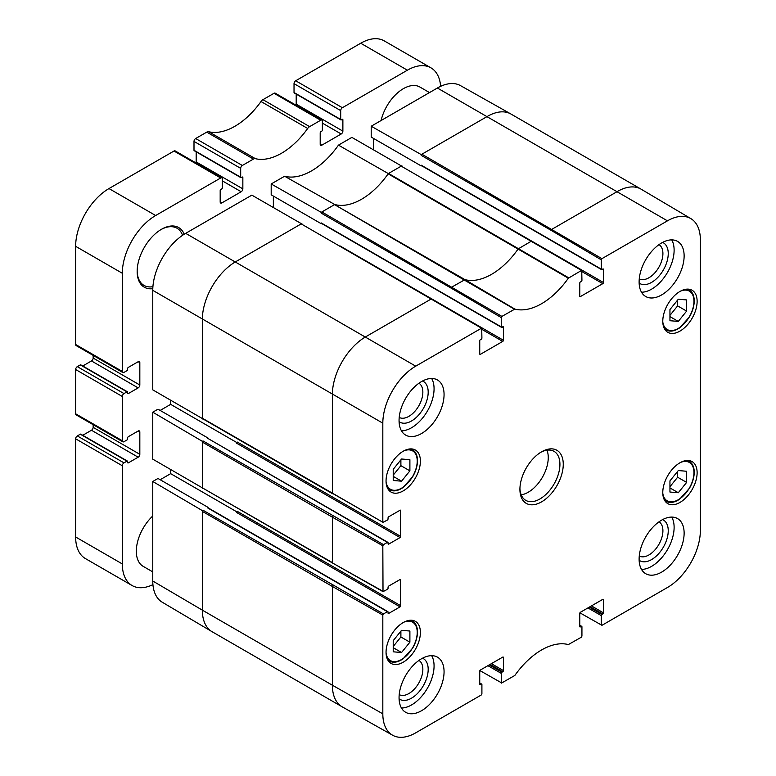 <?xml version="1.0" encoding="UTF-8"?>
<svg xmlns="http://www.w3.org/2000/svg" width="776" height="776" viewBox="0 0 776 776"><rect width="100%" height="100%" fill="white"/><g stroke="black" fill="none" stroke-linecap="round" stroke-linejoin="round"><path stroke-width="1.16" d="M669.95 480.877L678.292 470.557L686.624 471.255L686.624 482.41L678.292 492.741L669.95 492.042L669.95 480.877M678.292 492.741L669.95 487.929M669.95 486.717L677.623 477.221L677.623 471.381M686.624 482.41L677.623 477.221M393.219 640.656L401.551 630.325L409.893 631.024L409.893 642.188L401.551 652.509L393.219 651.811L393.219 640.656M401.551 652.509L393.219 647.698M393.219 646.486L400.891 636.989L400.891 631.15M409.893 642.188L400.891 636.989M152.765 571.893L143.162 566.344A33.009 19.06 -60 0 1 136.324 551.232A33.009 19.06 -60 0 1 152.765 516.001M381.094 120.522A33.009 19.06 -60 0 1 419.894 87.028L429.497 92.577M138.157 361.723L139.826 362.683A2.357 1.358 -60 0 0 139.34 361.606A2.357 1.358 -60 0 0 138.157 361.723L128.321 367.397A0.941 0.543 -60 0 0 127.652 368.551L127.652 369.522A0.941 0.543 120 0 1 126.992 370.676L123.985 372.402A2.357 1.358 -60 0 1 122.812 372.519A2.357 1.358 -60 0 1 122.317 371.442L75.641 344.495A2.357 1.358 120 0 0 76.135 345.572L122.812 372.519M139.826 362.683L139.826 385.012A2.357 1.358 -60 0 1 138.157 387.903L128.321 393.577A0.941 0.543 -60 0 1 127.652 393.19L127.652 392.229A0.941 0.543 120 0 0 126.992 391.851L123.985 393.577L77.309 366.631A2.357 1.358 120 0 0 75.641 369.522L75.641 413.792A2.357 1.358 120 0 0 76.135 414.869L122.812 441.816A2.357 1.358 -60 0 1 122.317 440.739L75.641 413.792M75.641 369.522L122.317 396.468A2.357 1.358 -60 0 1 123.985 393.577M122.317 396.468L122.317 440.739M138.157 431.019L139.826 431.98A2.357 1.358 -60 0 0 139.34 430.903A2.357 1.358 -60 0 0 138.157 431.019L128.321 436.694A0.941 0.543 -60 0 0 127.652 437.858L127.652 438.818A0.941 0.543 120 0 1 126.992 439.973L123.985 441.699A2.357 1.358 -60 0 1 122.812 441.816M139.826 431.98L139.826 454.309A2.357 1.358 -60 0 1 138.157 457.2L128.321 462.874A0.941 0.543 -60 0 1 127.652 462.496L127.652 461.526A0.941 0.543 120 0 0 126.992 461.148L123.985 462.874L77.309 435.928A2.357 1.358 120 0 0 75.641 438.818L75.641 536.992A47.152 27.228 120 0 0 85.408 558.575L132.085 585.521A47.152 27.228 120 0 0 152.921 584.638M75.641 438.818L122.317 465.765A2.357 1.358 -60 0 1 123.985 462.874M122.317 465.765L122.317 563.939A47.152 27.228 120 0 0 132.085 585.521M440.623 86.34A47.152 27.228 120 0 0 430.961 67.852A47.152 27.228 120 0 0 407.39 70.189L342.371 107.718L295.695 80.772A2.357 1.358 120 0 0 294.026 83.662L340.703 110.609A2.357 1.358 -60 0 1 342.371 107.718M340.703 110.609L340.703 119.465A0.941 0.543 120 0 0 341.372 119.853L342.206 119.368A0.941 0.543 -60 0 1 342.876 119.756L342.876 131.115A2.357 1.358 -60 0 1 341.207 133.996L321.865 145.161A2.357 1.358 -60 0 1 320.692 145.277A2.357 1.358 -60 0 1 320.197 144.2L320.197 132.841A0.941 0.543 -60 0 1 320.866 131.687L321.7 131.202A0.941 0.543 120 0 0 322.37 130.048L322.37 121.192A2.357 1.358 -60 0 0 321.885 120.115L275.199 93.168A2.357 1.358 120 0 0 274.025 93.285L262.948 99.677A4.714 2.726 120 0 0 261.008 101.52L307.684 128.467A4.714 2.726 -60 0 1 309.624 126.634L262.948 99.677M274.025 93.285L320.701 120.231A2.357 1.358 -60 0 1 321.885 120.115M320.701 120.231L309.624 126.634M307.684 128.467A63.651 36.753 -60 0 1 255.372 158.673L208.686 131.726A4.714 2.726 120 0 0 206.756 132.124L195.668 138.526A2.357 1.358 120 0 0 194 141.407L240.686 168.353A2.357 1.358 -60 0 1 242.345 165.472L195.668 138.526M206.756 132.124L253.432 159.07A4.714 2.726 -60 0 1 255.372 158.673M253.432 159.07L242.345 165.472M240.686 168.353L240.686 177.209A0.941 0.543 120 0 0 241.346 177.597L242.18 177.112A0.941 0.543 -60 0 1 242.849 177.5L242.849 188.859A2.357 1.358 -60 0 1 241.181 191.75L221.849 202.914A2.357 1.358 -60 0 1 220.665 203.031A2.357 1.358 -60 0 1 220.18 201.944L220.18 190.595A0.941 0.543 -60 0 1 220.84 189.431L221.674 188.956A0.941 0.543 120 0 0 222.343 187.802L222.343 178.946A2.357 1.358 -60 0 0 221.858 177.869L175.182 150.913A2.357 1.358 120 0 0 173.999 151.029L108.979 188.568A47.152 27.228 120 0 0 75.641 246.322L75.641 344.495M173.999 151.029L220.675 177.985A2.357 1.358 -60 0 1 221.858 177.869M220.675 177.985L155.666 215.515A47.152 27.228 120 0 0 122.317 273.268L122.317 371.442M184.222 234.216A34.425 19.875 120 0 0 161.495 229.279A34.425 19.875 120 0 0 137.158 271.435A34.425 19.875 120 0 0 152.794 288.662M195.979 162.921A2.357 1.358 120 0 0 196.173 161.912L196.173 151.834M194.669 150.651A0.941 0.543 -60 0 1 194 150.263L194 141.407M208.686 131.726A63.651 36.753 120 0 0 261.008 101.52M296.005 105.177A2.357 1.358 120 0 0 296.199 104.159L296.199 94.08M294.696 92.897A0.941 0.543 -60 0 1 294.026 92.519L294.026 83.662M430.961 67.852L384.285 40.905A47.152 27.228 120 0 0 360.714 43.233L295.695 80.772M77.309 435.928L80.306 434.201A0.941 0.543 -60 0 1 80.782 434.153L127.458 461.099M82.751 435.287L91.481 430.253A2.357 1.358 120 0 0 93.149 427.363L93.149 424.695M77.309 366.631L80.306 364.895A0.941 0.543 -60 0 1 80.782 364.846L127.458 391.802M82.751 365.991L91.481 360.947A2.357 1.358 120 0 0 93.149 358.066L93.149 355.398M160.991 229.58A33.009 19.06 -60 0 1 176.996 228.222A33.009 19.06 -60 0 1 182.564 235.303M152.911 286.674A33.009 19.06 -60 0 1 143.996 285.393A33.009 19.06 -60 0 1 137.158 270.853M601.274 259.815L601.933 258.66L667.457 220.84A46.531 26.869 -60 0 1 690.863 218.619L641.16 189.208A47.152 27.228 120 0 0 641.015 189.121A47.152 27.228 120 0 0 617.444 191.459L551.92 229.279L551.261 230.433L601.274 259.815L601.274 269.126L421.222 165.181L421.222 165.948L371.209 137.08L371.209 126.226L421.222 154.599L421.222 155.365L421.892 154.211L421.222 154.599M641.015 189.121L510.986 114.053A47.152 27.228 120 0 0 510.841 113.965L460.517 85.632A46.531 26.869 120 0 0 437.392 88.018L371.209 126.226M152.765 581.011A46.531 26.869 120 0 0 162.262 602.234L211.964 631.635A47.152 27.228 120 0 0 212.11 631.722L342.138 706.8A47.152 27.228 120 0 0 342.284 706.878L392.598 735.221A46.531 26.869 -60 0 1 382.82 713.833L382.82 615.087L383.49 613.923L203.011 510.23L202.342 510.618L152.765 481.489L152.765 581.011L202.342 610.14A47.152 27.228 120 0 0 211.964 631.635M152.765 481.489L157.994 478.472L208.007 507.349L207.338 507.727L387.389 611.672L383.49 613.923M160.166 479.723L170.662 473.661L170.662 469.674M208.007 438.498L387.389 542.375L383.49 544.626L203.011 440.933L202.342 441.321L152.765 412.192L152.765 459.159L202.73 488.065M152.765 412.192L157.994 409.175L208.007 438.042M160.166 410.426L170.662 404.354L170.662 400.377M301.864 223.963L251.851 195.135L185.668 233.343A46.531 26.869 120 0 0 152.765 290.34L152.765 389.862L202.73 418.759M273.356 207.338L273.356 196.076M531.919 241.598L531.25 241.22L518.184 248.912A63.651 36.753 -60 0 1 464.969 279.632L451.904 287.033L451.234 288.187L501.248 317.568L501.248 326.88L321.206 222.925L321.206 223.701L271.193 194.825L271.193 183.97L321.206 212.343L321.206 213.109L321.865 211.955L321.206 212.343M401.89 166.209L351.877 137.391L338.462 145.131A64.272 37.112 -60 0 1 284.608 176.23L271.193 183.97M373.382 149.584L373.382 138.332M421.222 165.181A0.941 0.543 120 0 0 421.426 165.618L601.468 269.563A0.941 0.543 -60 0 0 601.933 269.514L603.437 269.418L603.437 282.503L440.06 188.19A0.941 0.543 -60 0 1 440.06 188.248M237.349 442.087A0.941 0.543 -60 0 1 236.68 443.241L400.057 537.564A0.941 0.543 120 0 0 400.717 536.41L237.349 442.087M237.349 511.384A0.941 0.543 -60 0 1 236.68 512.538L400.057 606.861A0.941 0.543 120 0 0 400.717 605.707L237.349 511.384M321.206 222.925A0.941 0.543 120 0 0 321.4 223.362L501.442 327.307A0.941 0.543 -60 0 0 501.917 327.259L503.411 327.162L503.411 340.257L340.043 245.934A0.941 0.543 -60 0 1 340.034 246.002M603.437 269.418A0.941 0.543 120 0 0 602.768 269.03M581.932 271.629L602.768 283.667A0.941 0.543 120 0 0 603.437 282.503M401.89 165.763L388.33 173.591L338.462 145.131M602.768 283.667L580.429 296.558L579.769 296.17A0.941 0.543 120 0 0 580.429 296.558M579.769 296.17L579.769 283.085A0.941 0.543 120 0 1 580.429 281.93L581.263 281.445A0.941 0.543 -60 0 0 581.932 280.291L581.738 270.552L401.221 166.142L581.738 270.552M431.892 299.352L431.233 298.964L365.709 336.794A47.152 27.228 120 0 0 332.37 394.538L332.37 493.293L383.014 522.345L387.389 520.046A0.941 0.543 -60 0 0 388.048 518.892L388.048 517.932A0.941 0.543 120 0 1 388.718 516.777L400.057 510.23L400.717 510.618A0.941 0.543 120 0 0 400.057 510.23M170.662 404.354L237.155 442.747M400.717 510.618L400.717 536.41M400.057 537.564L388.718 544.112L388.048 543.724A0.941 0.543 120 0 0 388.718 544.112M387.389 542.375A0.941 0.543 -60 0 1 387.855 542.327L207.813 438.382A0.941 0.543 120 0 0 207.338 438.43M202.342 441.321L202.342 488.288M203.011 440.933L202.342 442.087L332.37 517.165L332.37 562.59L202.536 487.949L332.565 563.027L383.014 591.642L382.82 545.78L383.49 544.626M301.864 223.507L235.681 261.716A47.152 27.228 120 0 0 202.342 319.47L202.536 418.652L332.565 493.72M383.014 522.345L202.342 418.215L202.342 418.991M202.342 510.618L202.342 610.14L332.37 685.208A47.152 27.228 120 0 0 342.138 706.8M383.014 591.642L387.389 589.343A0.941 0.543 -60 0 0 388.048 588.189L388.048 587.228A0.941 0.543 120 0 1 388.718 586.074L400.057 579.527L400.717 579.914A0.941 0.543 120 0 0 400.057 579.527M203.011 510.23L202.342 511.384L332.37 586.462L332.37 685.208L382.82 713.833M587.936 607.928L601.274 615.62L601.274 624.942L579.924 612.827M487.91 665.672L501.248 673.374L501.442 683.122L514.837 675.46A64.272 37.112 120 0 1 568.342 644.575L581.263 637.261L581.932 636.107L581.932 626.785A0.941 0.543 -60 0 0 581.263 626.407L579.769 626.504A0.941 0.543 120 0 0 580.429 626.882M479.743 683.287L481.236 684.151L479.743 684.248A0.941 0.543 120 0 0 480.412 684.636M479.743 684.248L479.743 671.162A0.941 0.543 120 0 1 480.412 670.008L502.741 657.107L503.411 657.495A0.941 0.543 120 0 0 502.741 657.107M503.411 657.495L503.411 670.58L491.412 663.655M490.073 664.421L502.741 671.735A0.941 0.543 120 0 0 503.411 670.58M481.906 329.383L502.741 341.411L480.412 354.312L479.743 353.924L479.743 340.829A0.941 0.543 120 0 1 480.412 339.675L481.236 339.199A0.941 0.543 -60 0 0 481.906 338.045L481.712 328.296L301.195 223.895L481.712 328.296M568.73 277.827L388.543 173.465L388.155 173.834A63.651 36.753 -60 0 1 334.941 204.563A63.651 36.753 -60 0 1 334.766 204.515L321.865 211.955L501.917 316.404L514.837 309.09A64.272 37.112 120 0 0 568.342 278.206L581.263 270.591M334.766 204.515L284.608 176.23M503.411 327.162A0.941 0.543 120 0 0 502.741 326.783M388.33 173.591A63.651 36.753 -60 0 1 388.155 173.834L568.342 278.206M514.837 309.09L464.969 279.632L334.543 204.641L514.449 309.178M387.389 611.672A0.941 0.543 -60 0 1 387.855 611.633L207.813 507.679A0.941 0.543 120 0 0 207.338 507.727M690.863 218.619A46.531 26.869 -60 0 1 700.359 239.832L700.359 530.503A46.531 26.869 -60 0 1 667.457 587.5L601.933 625.32L601.274 624.942M639.133 560.253A23.523 13.58 120 0 0 657.485 554.937A23.523 13.58 120 0 0 668.243 530.755A23.523 13.58 120 0 0 662.607 519.6M659.008 521.831A19.749 11.397 -60 0 1 662.908 530.755A19.749 11.397 -60 0 1 654.41 550.504A19.749 11.397 -60 0 1 639.269 556.023M641.51 569.409A31.826 18.372 120 0 0 667.525 549.544A31.826 18.372 120 0 0 671.725 517.078M639.133 283.056A23.523 13.58 120 0 0 657.485 277.74A23.523 13.58 120 0 0 668.243 253.558A23.523 13.58 120 0 0 662.607 242.403M659.008 244.634A19.749 11.397 -60 0 1 662.908 253.558A19.749 11.397 -60 0 1 654.41 273.307A19.749 11.397 -60 0 1 639.269 278.826M641.51 292.212A31.826 18.372 120 0 0 667.525 272.347A31.826 18.372 120 0 0 671.725 239.881M399.077 421.659A23.523 13.58 120 0 0 417.43 416.334A23.523 13.58 120 0 0 428.187 392.161A23.523 13.58 120 0 0 422.551 380.997M418.953 383.228A19.749 11.397 -60 0 1 422.852 392.161A19.749 11.397 -60 0 1 414.355 411.901A19.749 11.397 -60 0 1 399.204 417.43M401.454 430.816A31.826 18.372 120 0 0 427.469 410.95A31.826 18.372 120 0 0 431.669 378.475M399.077 698.856A23.523 13.58 120 0 0 417.43 693.531A23.523 13.58 120 0 0 428.187 669.358A23.523 13.58 120 0 0 422.551 658.193M418.953 660.424A19.749 11.397 -60 0 1 422.852 669.358A19.749 11.397 -60 0 1 414.355 689.098A19.749 11.397 -60 0 1 399.204 694.627M401.454 708.013A31.826 18.372 120 0 0 427.469 688.147A31.826 18.372 120 0 0 431.669 655.672M639.114 281.93A31.826 18.372 -60 0 1 653.004 249.901A31.826 18.372 -60 0 1 677.535 241.375A31.826 18.372 -60 0 1 677.535 278.128A31.826 18.372 -60 0 1 645.7 296.5A31.826 18.372 -60 0 1 639.114 281.93M399.058 420.524A31.826 18.372 -60 0 1 412.948 388.495A31.826 18.372 -60 0 1 437.47 379.968A31.826 18.372 -60 0 1 437.47 416.722A31.826 18.372 -60 0 1 405.644 435.094A31.826 18.372 -60 0 1 399.058 420.524M399.058 697.721A31.826 18.372 -60 0 1 412.948 665.692A31.826 18.372 -60 0 1 437.47 657.165A31.826 18.372 -60 0 1 437.47 693.919A31.826 18.372 -60 0 1 405.644 712.29A31.826 18.372 -60 0 1 399.058 697.721M639.114 559.127A31.826 18.372 -60 0 1 653.004 527.098A31.826 18.372 -60 0 1 677.535 518.572A31.826 18.372 -60 0 1 677.535 555.325A31.826 18.372 -60 0 1 645.7 573.697A31.826 18.372 -60 0 1 639.114 559.127M662.782 321.196A24.279 14.016 -60 0 1 673.384 296.762A24.279 14.016 -60 0 1 692.095 290.253A24.279 14.016 -60 0 1 692.095 318.296A24.279 14.016 -60 0 1 667.816 332.312A24.279 14.016 -60 0 1 662.782 321.196M386.05 480.975A24.279 14.016 -60 0 1 396.652 456.53A24.279 14.016 -60 0 1 415.364 450.031A24.279 14.016 -60 0 1 415.364 478.065A24.279 14.016 -60 0 1 391.085 492.091A24.279 14.016 -60 0 1 386.05 480.975M386.05 652.296A24.279 14.016 -60 0 1 396.652 627.852A24.279 14.016 -60 0 1 415.364 621.353A24.279 14.016 -60 0 1 415.364 649.386A24.279 14.016 -60 0 1 391.085 663.412A24.279 14.016 -60 0 1 386.05 652.296M662.782 492.527A24.279 14.016 -60 0 1 673.384 468.083A24.279 14.016 -60 0 1 692.095 461.584A24.279 14.016 -60 0 1 692.095 489.617A24.279 14.016 -60 0 1 667.816 503.643A24.279 14.016 -60 0 1 662.782 492.527M540.736 452.321A28.295 16.335 -60 0 1 554.064 451.37A28.295 16.335 -60 0 1 559.923 464.32A28.295 16.335 -60 0 1 547.575 492.789A28.295 16.335 -60 0 1 525.779 500.375A28.295 16.335 -60 0 1 519.93 488.356M563.26 464.32A30.652 17.693 120 0 0 541.59 451.807A30.652 17.693 120 0 0 519.92 489.346A30.652 17.693 120 0 0 541.59 501.859A30.652 17.693 120 0 0 563.26 464.32M501.248 317.568L501.917 316.404M502.741 341.411A0.941 0.543 120 0 0 503.411 340.257M479.743 353.924A0.941 0.543 120 0 0 480.412 354.312M382.82 521.918L382.82 423.162A46.531 26.869 -60 0 1 415.723 366.165L481.236 328.345M388.048 543.724L388.048 542.763A0.941 0.543 -60 0 0 387.855 542.327M400.717 579.914L400.717 605.707M400.057 606.861L388.718 613.409L388.048 613.021A0.941 0.543 120 0 0 388.718 613.409M388.048 613.021L388.048 612.06A0.941 0.543 -60 0 0 387.855 611.633M481.236 684.151A0.941 0.543 -60 0 1 481.906 684.539L481.906 693.851L481.236 695.005L415.723 732.835A46.531 26.869 -60 0 1 392.598 735.221M502.741 671.735L501.917 672.22L489.239 664.906M501.248 673.374A0.941 0.543 -60 0 1 501.917 672.22M579.769 626.504L579.769 613.409A0.941 0.543 120 0 1 580.429 612.254L602.768 599.363L603.437 599.741A0.941 0.543 120 0 0 602.768 599.363M603.437 599.741L603.437 612.836L591.438 605.901M590.1 606.677L602.768 613.991A0.941 0.543 120 0 0 603.437 612.836M602.768 613.991L601.933 614.466L589.265 607.152M601.274 615.62A0.941 0.543 -60 0 1 601.933 614.466M521.2 494.826A28.295 16.335 120 0 0 548.254 457.588A28.295 16.335 120 0 0 546.973 450.187M170.662 473.661L237.155 512.044M393.219 469.325L401.551 459.004L409.893 459.702L409.893 470.857L401.551 481.188L393.219 480.49L393.219 469.325M393.219 475.164L400.891 465.668L400.891 459.829M409.893 470.857L400.891 465.668M401.551 481.188L393.219 476.377M669.95 309.556L678.292 299.235L686.624 299.934L686.624 311.089L678.292 321.419L669.95 320.711L669.95 309.556M669.95 315.395L677.623 305.889L677.623 300.06M686.624 311.089L677.623 305.889M678.292 321.419L669.95 316.608M680.668 462.389A22.165 12.794 -60 0 1 693.957 472.603A22.165 12.794 -60 0 1 679.485 498.997A22.165 12.794 -60 0 1 662.801 493.332M664.392 499.967A23.105 13.338 120 0 0 666.07 501.267C669.95 503.333 674.49 502.635 679.679 499.172L689.457 488.24C692.57 482.779 694.171 477.434 694.239 472.215C694.171 466.939 692.483 463.282 689.175 461.254A23.105 13.338 120 0 0 687.206 460.449M403.927 622.158A22.165 12.794 -60 0 1 417.226 632.372A22.165 12.794 -60 0 1 402.744 658.775A22.165 12.794 -60 0 1 386.07 653.101M387.66 659.736A23.105 13.338 120 0 0 389.339 661.045C393.219 663.102 397.758 662.403 402.948 658.94L412.725 648.008C415.839 642.547 417.43 637.203 417.498 631.984C417.44 626.707 415.752 623.05 412.444 621.023A23.105 13.338 120 0 0 410.475 620.218M80.306 434.201L126.992 461.148M91.481 360.947L138.157 387.903M93.149 358.066L139.826 385.012M127.652 393.19L128.321 393.577M80.306 364.895L126.992 391.851M91.481 430.253L138.157 457.2M93.149 427.363L139.826 454.309M127.652 462.496L128.321 462.874M122.317 563.939L75.641 536.992M294.026 92.519L340.703 119.465M242.18 177.112L242.849 177.5M196.173 161.912L242.849 188.859M222.343 180.866L241.181 191.75M220.18 201.944L221.849 202.914M194 150.263L240.686 177.209M342.206 119.368L342.876 119.756M296.199 104.159L342.876 131.115M322.37 123.122L341.207 133.996M320.197 144.2L321.865 145.161M407.39 70.189L360.714 43.233M155.666 215.515L108.979 188.568M122.317 273.268L75.641 246.322M510.841 113.965A47.152 27.228 120 0 0 487.406 116.381L421.892 154.211L601.933 258.66M667.457 220.84L437.392 88.018M382.82 423.162L152.765 290.34M579.769 625.534L581.263 626.407M451.234 288.187L321.206 213.109M415.723 366.165L185.668 233.343M333.04 516.001L332.37 517.165L382.82 545.78M382.82 591.215L332.565 563.027M333.04 585.308L332.37 586.462L382.82 615.087M551.261 230.433L421.222 155.365M501.248 682.686L479.898 670.58M403.927 450.837A22.165 12.794 -60 0 1 417.226 461.051A22.165 12.794 -60 0 1 402.744 487.444A22.165 12.794 -60 0 1 386.07 481.78M387.66 488.414A23.105 13.338 120 0 0 389.339 489.714C393.219 491.78 397.758 491.082 402.948 487.619L412.725 476.687C415.839 471.226 417.43 465.881 417.498 460.663C417.44 455.386 415.752 451.729 412.444 449.702A23.105 13.338 120 0 0 410.475 448.897M680.668 291.068A22.165 12.794 -60 0 1 693.957 301.272A22.165 12.794 -60 0 1 679.485 327.676A22.165 12.794 -60 0 1 662.801 322.011M664.392 328.646A23.105 13.338 120 0 0 666.07 329.945C669.95 332.012 674.49 331.303 679.679 327.85L689.457 316.918C692.57 311.448 694.171 306.113 694.239 300.894C694.171 295.617 692.483 291.96 689.175 289.933A23.105 13.338 120 0 0 687.206 289.128M689.175 461.254L687.769 460.44M666.07 501.267L664.663 500.462M412.444 621.023L411.037 620.218M389.339 661.045L387.932 660.231M194.204 150.699L240.88 177.646M294.22 92.945L340.906 119.892M479.743 682.967L481.712 684.102M579.769 625.223L581.738 626.358M412.444 449.702L411.037 448.887M389.339 489.714L387.932 488.909M689.175 289.933L687.769 289.118M666.07 329.945L664.663 329.14"/></g></svg>
